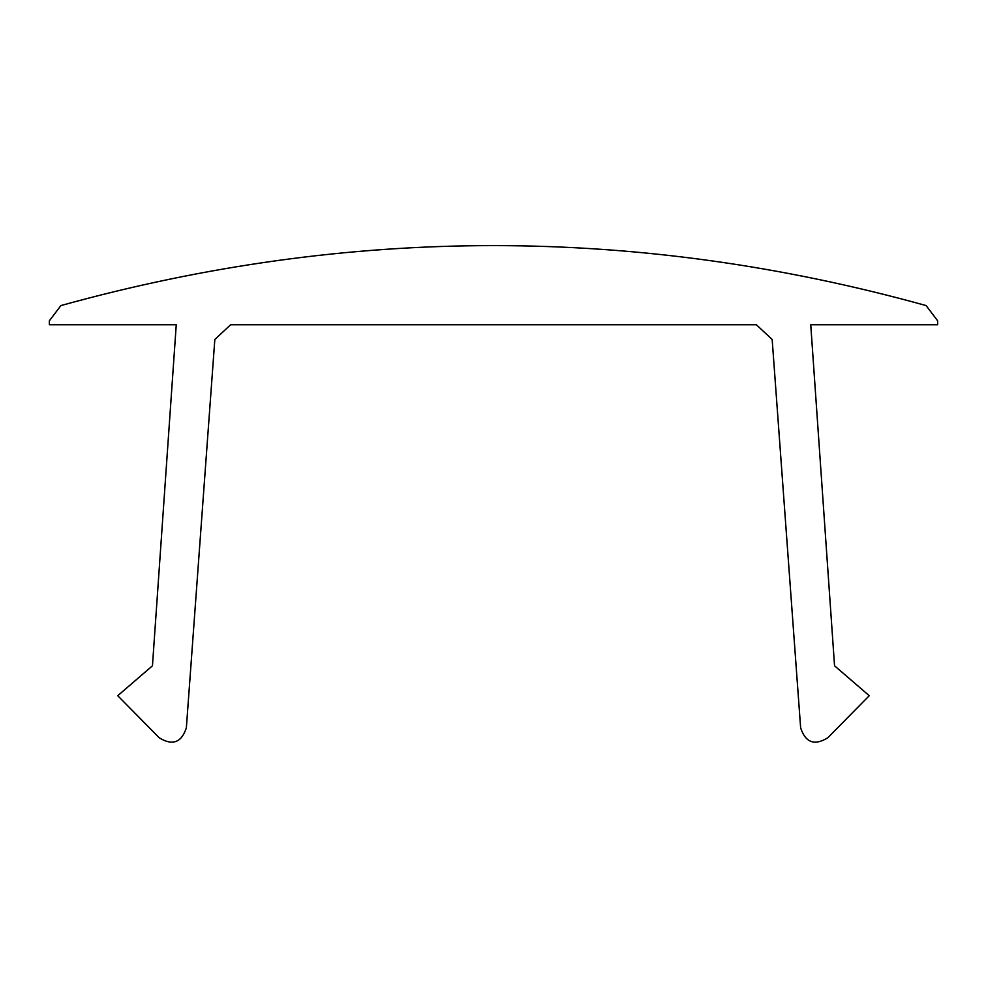 <?xml version="1.0" encoding="UTF-8"?>
<svg xmlns="http://www.w3.org/2000/svg" width="987" height="987" viewBox="0 0 987 987"><rect width="100%" height="100%" fill="white"/><g stroke="black" fill="none" stroke-linecap="round" stroke-linejoin="round"><path stroke-width="1.48" d="M756.35 324.748L230.65 324.748L214.833 339.454L186.358 727.838C181.534 742.619 172.503 745.938 159.252 737.807L117.737 695.712L152.454 665.793L176.254 324.748L49.35 324.748L49.35 320.837L60.886 305.575C349.299 225.616 637.701 225.616 926.114 305.575L937.65 320.837L937.65 324.748L810.746 324.748L834.546 665.793L869.263 695.712L827.748 737.807C814.497 745.938 805.466 742.619 800.642 727.838L772.167 339.454L756.35 324.748M49.35 320.837L60.886 305.575C349.299 225.616 637.701 225.616 926.114 305.575L937.65 320.837"/></g></svg>
